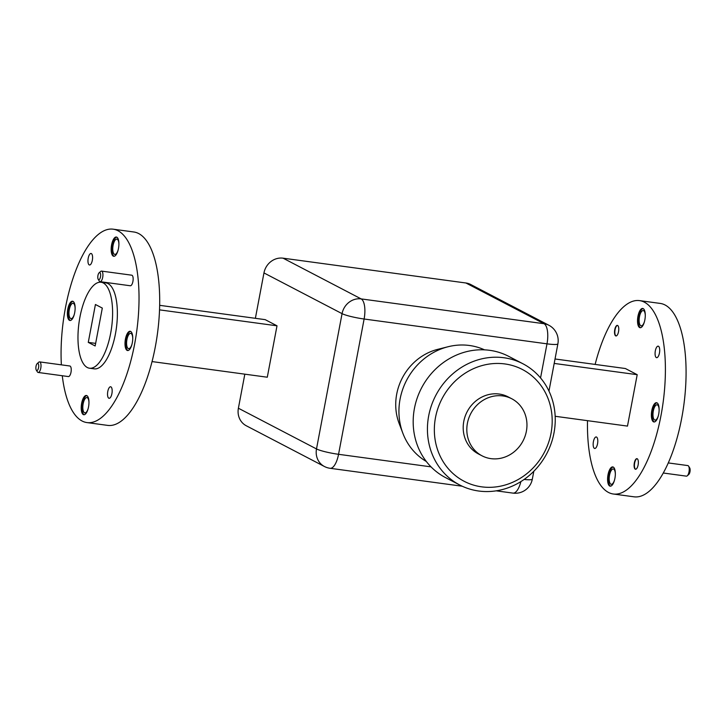 <?xml version="1.0" encoding="UTF-8"?>
<svg xmlns="http://www.w3.org/2000/svg" width="726" height="726" viewBox="0 0 726 726"><rect width="100%" height="100%" fill="white"/><g stroke="black" fill="none" stroke-linecap="round" stroke-linejoin="round"><path stroke-width="1.09" d="M238.391 408.221L316.5 448.94A17.351 15.899 117.5 0 0 324.386 466.482L246.277 425.763A17.351 15.899 -62.5 0 1 238.391 408.221L244.825 374.171M159.675 305.328L265.199 319.649L277.005 325.811L267.295 377.221L152.043 361.575M255.38 318.315L263.955 272.931A17.351 15.899 -62.5 0 1 283.058 258.175L465.929 282.995A17.351 15.899 -62.5 0 1 470.757 284.528L548.865 325.248A17.351 15.899 -62.5 0 0 544.037 323.714L465.929 282.995M595.129 364.425A97.574 37.044 97.7 0 1 639.561 300.618A97.574 37.044 97.7 0 1 644.407 302.188A97.574 37.044 97.7 0 1 662.166 408.847A97.574 37.044 97.7 0 1 613.316 494.007A97.574 37.044 97.7 0 1 587.497 420.672M596.545 437.052A5.808 2.205 97.7 0 1 597.607 443.404A5.808 2.205 97.7 0 1 594.694 448.477A5.808 2.205 97.7 0 1 593.287 442.415A5.808 2.205 97.7 0 1 596.255 436.952A5.808 2.205 97.7 0 1 596.545 437.052M658.464 346.248A5.808 2.205 97.7 0 1 659.526 352.6A5.808 2.205 97.7 0 1 656.613 357.673A5.808 2.205 97.7 0 1 655.206 351.611A5.808 2.205 97.7 0 1 658.173 346.157A5.808 2.205 97.7 0 1 658.464 346.248M653.464 421.806A9.71 3.684 -82.3 0 0 653.944 421.96A9.71 3.684 -82.3 0 0 658.909 412.831A9.71 3.684 -82.3 0 0 656.558 402.712A9.71 3.684 -82.3 0 0 651.694 411.188A9.71 3.684 -82.3 0 0 653.464 421.806M639.615 327.553A9.71 3.684 -82.3 0 0 640.096 327.707A9.71 3.684 -82.3 0 0 645.06 318.578A9.71 3.684 -82.3 0 0 642.71 308.459A9.71 3.684 -82.3 0 0 637.845 316.935A9.71 3.684 -82.3 0 0 639.615 327.553M609.677 486.012A9.71 3.684 -82.3 0 0 610.158 486.166A9.71 3.684 -82.3 0 0 615.122 477.036A9.71 3.684 -82.3 0 0 612.771 466.918A9.71 3.684 -82.3 0 0 607.907 475.394A9.71 3.684 -82.3 0 0 609.677 486.012M635.241 469.159A5.336 2.024 -82.3 0 0 635.504 469.241A5.336 2.024 -82.3 0 0 638.236 464.232A5.336 2.024 -82.3 0 0 636.938 458.669A5.336 2.024 -82.3 0 0 634.27 463.324A5.336 2.024 -82.3 0 0 635.241 469.159M615.666 335.866A5.336 2.024 -82.3 0 0 615.929 335.957A5.336 2.024 -82.3 0 0 618.652 330.938A5.336 2.024 -82.3 0 0 617.363 325.384A5.336 2.024 -82.3 0 0 614.695 330.04A5.336 2.024 -82.3 0 0 615.666 335.866M555.172 416.279L627.482 426.098L637.201 374.689L625.385 368.527L555.027 358.98M644.516 321.391A7.723 2.931 97.7 0 1 641.167 325.838A7.723 2.931 97.7 0 1 640.777 325.72A7.723 2.931 97.7 0 1 639.379 317.28A7.723 2.931 97.7 0 1 643.236 310.546A7.723 2.931 97.7 0 1 643.626 310.664A7.723 2.931 97.7 0 1 645.287 315.728M614.577 479.85A7.723 2.931 97.7 0 1 611.219 484.296A7.723 2.931 97.7 0 1 610.838 484.178A7.723 2.931 97.7 0 1 609.432 475.739A7.723 2.931 97.7 0 1 613.298 469.005A7.723 2.931 97.7 0 1 613.679 469.123A7.723 2.931 97.7 0 1 615.339 474.187M658.355 415.644A7.723 2.931 97.7 0 1 655.006 420.091A7.723 2.931 97.7 0 1 654.625 419.964A7.723 2.931 97.7 0 1 653.218 411.533A7.723 2.931 97.7 0 1 657.084 404.79A7.723 2.931 97.7 0 1 657.466 404.917A7.723 2.931 97.7 0 1 659.126 409.981M639.561 300.618L660.233 303.423A97.574 37.044 97.7 0 1 665.08 304.993A97.574 37.044 97.7 0 1 682.848 411.651A97.574 37.044 97.7 0 1 633.989 496.811L613.316 494.007M663.237 473.007L686.397 476.147A5.336 2.024 -82.3 0 0 687.286 475.793A5.336 2.024 -82.3 0 0 689.119 471.138A5.336 2.024 -82.3 0 0 688.593 466.156A5.336 2.024 -82.3 0 0 688.094 465.665A5.336 2.024 -82.3 0 0 687.831 465.575L668.247 462.925M688.593 466.156L689.7 467.907A3.603 1.37 97.7 0 1 690.054 471.265A3.603 1.37 97.7 0 1 688.82 474.405L687.286 475.793M656.948 402.821A9.71 3.684 -82.3 0 0 652.411 411.814A9.71 3.684 -82.3 0 0 654.253 421.915A9.71 3.684 -82.3 0 0 654.353 421.96M613.161 467.027A9.71 3.684 -82.3 0 0 608.624 476.029A9.71 3.684 -82.3 0 0 610.475 486.121A9.71 3.684 -82.3 0 0 610.566 486.166M643.1 308.568A9.71 3.684 -82.3 0 0 638.562 317.571A9.71 3.684 -82.3 0 0 640.414 327.662A9.71 3.684 -82.3 0 0 640.504 327.707M637.101 458.714A5.336 2.024 -82.3 0 0 634.56 463.578A5.336 2.024 -82.3 0 0 635.559 469.205A5.336 2.024 -82.3 0 0 635.667 469.25M617.517 325.42A5.336 2.024 -82.3 0 0 614.976 330.294A5.336 2.024 -82.3 0 0 615.984 335.911A5.336 2.024 -82.3 0 0 616.093 335.957M637.201 374.689L554.192 363.427M277.005 325.811L159.538 309.866M490.967 458.641A32.162 29.485 117.5 0 0 525.061 436.217A32.162 29.485 117.5 0 0 511.766 398.765A32.162 29.485 117.5 0 0 470.747 413.657A32.162 29.485 117.5 0 0 482.019 455.81A32.162 29.485 117.5 0 0 490.967 458.641M511.766 398.765L508.136 396.877A32.162 29.485 117.5 0 0 467.127 411.769A32.162 29.485 117.5 0 0 478.398 453.922L482.019 455.81M481.665 486.837A63.026 57.762 117.5 0 0 549.11 401.469A63.026 57.762 117.5 0 0 449.04 387.884A63.026 57.762 117.5 0 0 481.665 486.837M478.743 491.021A68.353 62.654 117.5 0 0 551.206 443.359A68.353 62.654 117.5 0 0 522.929 363.771A68.353 62.654 117.5 0 0 435.781 395.425A68.353 62.654 117.5 0 0 459.73 484.995A68.353 62.654 117.5 0 0 478.743 491.021M522.929 363.771L508.69 356.348A68.353 62.654 117.5 0 0 421.534 387.993A68.353 62.654 117.5 0 0 445.492 477.572L459.73 484.995M484.541 349.85A63.026 57.762 117.5 0 0 448.087 346.738A63.026 57.762 117.5 0 0 402.912 433.386A63.026 57.762 117.5 0 0 426.344 461.5M448.087 346.738L437.769 349.333A53.905 49.404 117.5 0 0 399.128 423.44L402.912 433.386M62.282 375.741A97.574 37.044 -82.3 0 0 82.092 421.007A97.574 37.044 -82.3 0 0 86.938 422.577L107.611 425.382A97.574 37.044 -82.3 0 0 157.442 333.67A97.574 37.044 -82.3 0 0 133.856 231.993L113.183 229.189A97.574 37.044 -82.3 0 0 61.365 364.851M88.971 402.758A7.723 2.931 -82.3 0 0 86.92 397.567A7.723 2.931 -82.3 0 0 83.063 404.309A7.723 2.931 -82.3 0 0 84.461 412.74A7.723 2.931 -82.3 0 0 84.851 412.867A7.723 2.931 -82.3 0 0 88.2 408.42M118.91 244.299A7.723 2.931 -82.3 0 0 116.868 239.108A7.723 2.931 -82.3 0 0 113.002 245.851A7.723 2.931 -82.3 0 0 114.409 254.281A7.723 2.931 -82.3 0 0 114.79 254.409A7.723 2.931 -82.3 0 0 118.138 249.953M75.123 308.505A7.723 2.931 -82.3 0 0 73.081 303.314A7.723 2.931 -82.3 0 0 69.215 310.056A7.723 2.931 -82.3 0 0 70.622 318.496A7.723 2.931 -82.3 0 0 71.003 318.614A7.723 2.931 -82.3 0 0 74.361 314.167M132.749 338.543A7.723 2.931 -82.3 0 0 130.707 333.361A7.723 2.931 -82.3 0 0 126.841 340.095A7.723 2.931 -82.3 0 0 128.248 348.534A7.723 2.931 -82.3 0 0 128.629 348.661A7.723 2.931 -82.3 0 0 131.987 344.206M86.938 422.577A97.574 37.044 -82.3 0 0 136.769 330.865A97.574 37.044 -82.3 0 0 113.183 229.189M68.117 376.485A5.336 2.024 -82.3 0 0 68.389 376.567A5.336 2.024 -82.3 0 0 71.112 371.558A5.336 2.024 -82.3 0 0 69.823 365.995L39.603 361.893A5.336 2.024 97.7 0 1 40.892 367.456A5.336 2.024 97.7 0 1 38.169 372.465A5.336 2.024 97.7 0 1 37.906 372.384A5.336 2.024 97.7 0 1 37.407 371.894L36.3 370.142A3.603 1.37 -82.3 0 0 36.636 370.478A3.603 1.37 -82.3 0 0 38.705 366.639A3.603 1.37 -82.3 0 0 37.18 363.635A3.603 1.37 -82.3 0 0 35.946 366.784A3.603 1.37 -82.3 0 0 36.3 370.142M130.036 285.681A5.336 2.024 -82.3 0 0 130.308 285.763A5.336 2.024 -82.3 0 0 133.03 280.753A5.336 2.024 -82.3 0 0 131.742 275.19L101.522 271.097A5.336 2.024 97.7 0 1 102.811 276.651A5.336 2.024 97.7 0 1 100.088 281.661A5.336 2.024 97.7 0 1 99.825 281.579A5.336 2.024 97.7 0 1 99.326 281.089L98.219 279.338A3.603 1.37 -82.3 0 0 98.554 279.673A3.603 1.37 -82.3 0 0 100.624 275.835A3.603 1.37 -82.3 0 0 99.099 272.831A3.603 1.37 -82.3 0 0 97.865 275.98A3.603 1.37 -82.3 0 0 98.219 279.338M127.086 350.377A9.71 3.684 -82.3 0 0 127.567 350.531A9.71 3.684 -82.3 0 0 132.531 341.401A9.71 3.684 -82.3 0 0 130.181 331.274A9.71 3.684 -82.3 0 0 125.317 339.759A9.71 3.684 -82.3 0 0 127.086 350.377M69.46 320.329A9.71 3.684 -82.3 0 0 69.941 320.484A9.71 3.684 -82.3 0 0 74.905 311.354A9.71 3.684 -82.3 0 0 72.555 301.236A9.71 3.684 -82.3 0 0 67.69 309.712A9.71 3.684 -82.3 0 0 69.46 320.329M113.247 256.124A9.71 3.684 -82.3 0 0 113.728 256.278A9.71 3.684 -82.3 0 0 118.692 247.149A9.71 3.684 -82.3 0 0 116.341 237.03A9.71 3.684 -82.3 0 0 111.477 245.506A9.71 3.684 -82.3 0 0 113.247 256.124M83.299 414.582A9.71 3.684 -82.3 0 0 83.789 414.737A9.71 3.684 -82.3 0 0 88.744 405.607A9.71 3.684 -82.3 0 0 86.394 395.488A9.71 3.684 -82.3 0 0 81.53 403.965A9.71 3.684 -82.3 0 0 83.299 414.582M108.782 398.193A5.808 2.205 -82.3 0 0 109.072 398.284A5.808 2.205 -82.3 0 0 112.04 392.82A5.808 2.205 -82.3 0 0 110.633 386.767A5.808 2.205 -82.3 0 0 107.72 391.84A5.808 2.205 -82.3 0 0 108.782 398.193M89.207 264.899A5.808 2.205 -82.3 0 0 89.489 264.99A5.808 2.205 -82.3 0 0 92.456 259.536A5.808 2.205 -82.3 0 0 91.059 253.474A5.808 2.205 -82.3 0 0 88.145 258.547A5.808 2.205 -82.3 0 0 89.207 264.899M89.461 368.209L94.235 368.853A43.369 16.462 -82.3 0 0 116.378 328.098A43.369 16.462 -82.3 0 0 105.896 282.904L101.123 282.26A43.369 16.462 -82.3 0 0 79.406 320.102A43.369 16.462 -82.3 0 0 87.302 367.51A43.369 16.462 -82.3 0 0 89.461 368.209A43.369 16.462 -82.3 0 0 111.604 327.444A43.369 16.462 -82.3 0 0 101.123 282.26M86.784 395.597A9.71 3.684 -82.3 0 0 82.247 404.591A9.71 3.684 -82.3 0 0 84.098 414.691A9.71 3.684 -82.3 0 0 84.189 414.737M116.732 237.139A9.71 3.684 -82.3 0 0 112.194 246.132A9.71 3.684 -82.3 0 0 114.036 256.233A9.71 3.684 -82.3 0 0 114.136 256.278M72.945 301.344A9.71 3.684 -82.3 0 0 68.407 310.338A9.71 3.684 -82.3 0 0 70.259 320.438A9.71 3.684 -82.3 0 0 70.349 320.484M130.571 331.392A9.71 3.684 -82.3 0 0 126.034 340.385A9.71 3.684 -82.3 0 0 127.885 350.476A9.71 3.684 -82.3 0 0 127.976 350.522M99.099 272.831L100.642 271.451A5.336 2.024 97.7 0 1 101.522 271.097M37.18 363.635L38.714 362.247A5.336 2.024 97.7 0 1 39.603 361.893M95.651 343.38L88.273 342.382L95.424 304.493L102.312 308.087L95.16 345.966L88.273 342.382M540.552 377.947L546.996 343.834L364.116 319.013L338.552 454.304A17.351 2.178 10.7 0 1 316.5 448.94L342.064 313.65L263.955 272.931M283.058 258.175L361.158 298.903L544.037 323.714A17.351 6.588 97.7 0 1 546.996 343.834A17.351 2.178 10.7 0 0 557.886 343.852L548.965 391.096M324.386 466.482A17.351 17.351 0 0 0 330.067 468.288A17.351 6.588 97.7 0 0 338.552 454.304L431.017 466.854M520.896 481.583A17.351 6.588 97.7 0 1 512.946 493.108L496.194 490.83M342.064 313.65A17.351 2.178 10.7 0 0 364.116 319.013A17.351 6.588 97.7 0 0 361.158 298.903A17.351 15.899 117.5 0 0 342.064 313.65M524.118 479.45A17.351 2.178 10.7 0 0 532.33 479.142A17.351 17.351 0 0 1 512.946 493.108M100.088 281.661L130.308 285.763M38.169 372.465L68.389 376.567M462.235 486.22L330.067 468.288M533.81 471.265L532.33 479.142M557.886 343.852A17.351 17.351 0 0 0 548.865 325.248"/></g></svg>

